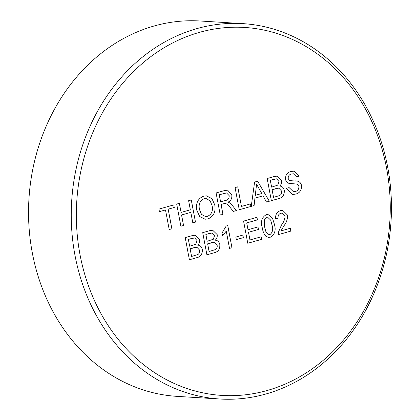 <?xml version="1.0" encoding="UTF-8"?>
<svg xmlns="http://www.w3.org/2000/svg" width="420" height="420" viewBox="0 0 420 420"><rect width="100%" height="100%" fill="white"/><g stroke="black" fill="none" stroke-linecap="round" stroke-linejoin="round"><path stroke-width="0.63" d="M386.558 168.137A184.338 156.839 93.5 0 0 199.458 32.356A184.338 156.839 93.5 0 0 80.036 254.741A184.338 156.839 93.5 0 0 267.136 390.516A184.338 156.839 93.5 0 0 386.558 168.137M75.017 255.491A188.039 159.983 -86.5 0 1 242.939 23.636A188.039 159.983 -86.5 0 1 387.692 167.144A188.039 159.983 -86.5 0 1 219.77 399A188.039 159.983 -86.5 0 1 75.017 255.491M242.939 23.636L200.23 21A188.039 159.983 93.5 0 0 32.309 252.856A188.039 159.983 93.5 0 0 177.061 396.365L219.77 399M265.797 236.224C263.875 233.84 262.689 230.99 262.238 227.666C260.484 221.671 261.802 217.35 266.196 214.715L268.007 214.499L272.465 218.038L274.397 224.233C276.15 230.228 274.827 234.539 270.438 237.164L268.538 237.389L265.797 236.224M243.369 237.631L236.318 239.621L235.835 237.064L242.886 235.069L243.369 237.631L236.313 239.615M212.709 230.249L217.161 234.617C217.455 236.891 216.804 238.749 215.219 240.188C217.628 240.35 219.156 241.778 219.797 244.477C220.091 249.17 218.164 251.942 214.011 252.803L206.908 254.814L202.718 232.649L209.822 230.643L212.714 230.249L217.182 234.617C217.476 236.891 216.825 238.749 215.234 240.188C217.649 240.35 219.177 241.778 219.812 244.482C220.112 249.17 218.185 251.947 214.027 252.803L206.908 254.809M295.895 194.05L292.551 194.476L286.445 188.339L289.118 187.583L293.438 191.746L295.292 191.525C297.743 190.911 298.94 189.215 298.893 186.433C298.515 184.963 297.654 184.159 296.305 184.013L289.233 183.424C287.291 182.963 286.057 181.629 285.532 179.424C285.369 175.114 287.18 172.473 290.966 171.497L293.937 171.14L299.234 176.043L296.562 176.799L293.428 173.78L291.559 174.022C289.291 174.468 288.162 175.948 288.167 178.463L289.217 180.233L291.695 180.784L297.239 181.099C299.497 181.514 300.935 182.989 301.539 185.53C301.728 190.087 299.849 192.927 295.895 194.05L292.546 194.476M254.09 205.564L251.249 206.367L254.594 182.07L257.612 181.22L269.33 201.259L266.495 202.057L263.046 195.846L254.961 198.135L254.09 205.564L251.255 206.357M222.962 214.358L220.285 215.114L216.095 192.948L224.327 190.622L227.614 190.134L231.819 194.801C232.218 198.413 230.916 200.87 227.913 202.183L229.593 202.86L232.166 205.312L236.434 210.551L233.363 211.417L230.118 207.407C228.827 205.338 227.173 203.989 225.157 203.369L221.083 204.414L222.962 214.358L220.285 215.108M183.561 225.493L180.889 226.249L176.699 204.083L179.372 203.327L181.094 212.42L190.334 209.806L188.617 200.713L191.289 199.957L195.478 222.122L192.806 222.878L190.816 212.363L181.577 214.977L183.561 225.493L180.884 226.238M171.89 228.79L169.213 229.546L165.506 209.937L159.427 211.654L158.944 209.097L173.78 204.908L174.263 207.464L168.184 209.181L171.89 228.79L169.213 229.541M206.451 195.841L211.979 198.681L214.772 205.028C215.87 211.979 213.581 216.605 207.916 218.904L205.144 219.23L199.705 216.505L196.844 210.373C195.605 203.264 197.873 198.529 203.653 196.166L206.462 195.841L211.995 198.681L214.793 205.028C215.885 211.979 213.602 216.605 207.937 218.904L205.139 219.23M250.929 206.456L239.253 209.753L235.069 187.588L237.741 186.832L241.447 206.441L250.446 203.9L250.929 206.456L239.253 209.748M278.476 198.671L271.357 200.686L267.167 178.521L274.27 176.51L277.169 176.117L281.631 180.484C281.925 182.758 281.274 184.616 279.683 186.06C282.098 186.218 283.626 187.646 284.261 190.349C284.56 195.043 282.634 197.815 278.476 198.671L271.357 200.676M195.195 235.195L199.652 239.563C199.946 241.836 199.295 243.695 197.704 245.133C200.12 245.296 201.647 246.724 202.283 249.428C202.582 254.116 200.655 256.893 196.497 257.749L189.399 259.765L185.209 237.599L192.313 235.589L195.206 235.195L199.673 239.563C199.962 241.841 199.316 243.695 197.726 245.138C200.141 245.296 201.663 246.729 202.303 249.428C202.603 254.121 200.676 256.893 196.518 257.749L189.399 259.754M227.771 225.572L231.956 247.737L229.525 248.425L226.259 231.152L222.5 235.657L222.007 233.037L226.202 226.013L227.771 225.572M261.628 239.353L247.763 243.269L243.579 221.104L256.951 217.324L257.434 219.886L246.734 222.91L248.026 229.73L257.995 226.91L258.478 229.467L248.509 232.286L249.958 239.957L261.146 236.796L261.628 239.353L247.763 243.264M280.996 230.89L290.272 228.265L290.813 231.11L278.407 234.612L278.292 232.57L281.468 225.015C283.673 222.359 284.886 219.303 285.112 215.843L282.266 213.082L280.975 213.234C278.759 213.948 277.809 215.612 278.129 218.227L275.646 218.631C275.352 214.394 276.985 211.738 280.544 210.662L282.76 210.394L287.537 215.129C287.679 219.13 286.498 222.658 283.994 225.713L280.975 230.89L283.994 225.713M159.427 211.649L165.506 209.937M173.765 204.913L174.263 207.464M174.242 207.464L168.184 209.181M168.163 209.181L171.869 228.79M179.356 203.333L181.094 212.42M191.273 199.962L195.478 222.122M195.458 222.122L192.801 222.873M181.577 214.977L190.816 212.363M181.555 214.977L183.54 225.488M206.047 198.508L204.131 198.718C199.841 200.66 198.303 204.304 199.505 209.648L201.484 214.368L205.511 216.573L207.443 216.347C211.585 214.484 213.145 210.956 212.116 205.763L210.147 200.86L206.062 198.508L204.152 198.718C199.862 200.66 198.324 204.304 199.526 209.654L201.506 214.373L205.501 216.568M227.603 190.134L231.819 194.801M231.798 194.801C232.202 198.413 230.9 200.87 227.892 202.183L229.593 202.86L232.145 205.312L236.434 210.551M236.413 210.551L233.363 211.412M225.141 203.364L221.083 204.414M221.062 204.409L222.941 214.358M226.532 192.938L219.235 194.749L220.579 201.852L225.677 200.419C228.155 199.988 229.315 198.387 229.157 195.626L226.532 192.938L219.256 194.749L220.6 201.857M237.725 186.837L241.447 206.441M250.425 203.905L250.908 206.456M257.597 181.225L269.33 201.259L266.49 202.052M254.961 198.135L263.046 195.846M254.94 198.13L254.069 205.564M256.589 184.202L255.26 195.347L261.76 193.52L256.589 184.202L255.281 195.347M277.158 176.117L281.631 180.484M281.61 180.484C281.904 182.758 281.253 184.616 279.668 186.055L279.683 186.06M279.668 186.055C282.077 186.218 283.605 187.646 284.245 190.349L284.261 190.349M284.245 190.349C284.54 195.037 282.613 197.815 278.46 198.671M276.26 188.517L272.081 189.698L273.53 197.369L279.641 195.536C281.274 194.628 281.92 193.132 281.579 191.058L278.812 188.129L272.097 189.698L273.551 197.369M273.919 179.298L270.307 180.316L271.598 187.142L277.756 185.131L279.006 181.514L276.633 178.826L270.328 180.322L271.614 187.142M276.633 178.826L273.94 179.298M278.812 188.129L276.281 188.517M289.102 187.588L293.428 191.746M295.197 183.892L291.695 183.771M293.927 171.134L299.234 176.043L296.557 176.794M293.407 173.78L291.559 174.022M291.538 174.022C289.27 174.468 288.141 175.948 288.146 178.463L288.167 178.463M288.146 178.463L289.217 180.233M289.196 180.233L291.674 180.784M295.454 180.884L297.239 181.099C299.481 181.514 300.914 182.989 301.523 185.525L301.539 185.53C301.707 190.087 299.828 192.927 295.874 194.05M194.303 247.595L190.118 248.777L191.567 256.447L197.678 254.615C199.311 253.706 199.962 252.215 199.621 250.142L196.854 247.207L190.139 248.777L191.588 256.452M191.961 238.376L188.349 239.4L189.635 246.22L195.799 244.209L197.048 240.597L194.654 237.904L188.37 239.4L189.656 246.22M194.654 237.904L191.982 238.376M196.833 247.207L194.318 247.595M211.811 242.645L207.632 243.826L209.081 251.501L215.192 249.669C216.825 248.756 217.471 247.265 217.13 245.191L214.342 242.256L207.648 243.831L209.102 251.501M209.47 233.431L205.858 234.449L207.149 241.269L213.308 239.258L214.557 235.646L212.184 232.958L205.879 234.449L207.165 241.274M212.163 232.958L209.491 233.431M214.342 242.256L211.832 242.65M227.75 225.577L231.956 247.737L229.525 248.42M226.244 231.152L222.484 235.657M242.865 235.074L243.348 237.626M256.935 217.329L257.434 219.886M257.418 219.881L246.719 222.905L248.026 229.73M257.975 226.916L258.478 229.467M258.458 229.467L248.509 232.286M248.488 232.286L249.958 239.957M261.125 236.801L261.608 239.353M267.997 214.499L272.449 218.043L274.397 224.233M274.375 224.228C276.129 230.223 274.811 234.539 270.417 237.164L268.527 237.389M266.632 217.277L264.395 219.513L264.647 226.968L265.902 231.74L269.042 234.707L269.955 234.607C272.711 232.318 273.383 229.084 271.966 224.91L270.711 220.154L267.587 217.172L266.632 217.277L264.416 219.513L264.668 226.973L265.923 231.74L269.042 234.707M267.572 217.172L266.653 217.282M290.257 228.27L290.813 231.11M290.792 231.105L278.407 234.607M282.245 213.082L280.975 213.234M280.954 213.234C278.738 213.943 277.788 215.607 278.108 218.227L275.646 218.626M282.749 210.394L287.537 215.129M287.516 215.129C287.658 219.13 286.477 222.658 283.973 225.708"/></g></svg>
